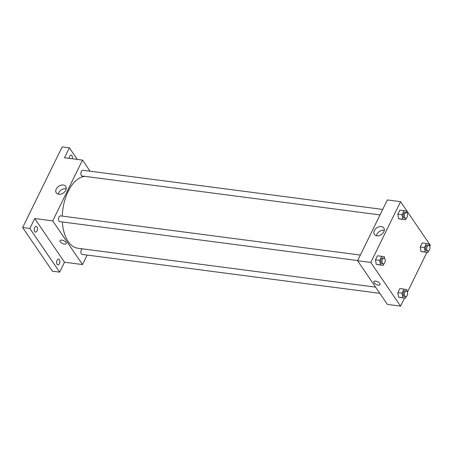 <?xml version="1.0" encoding="UTF-8"?>
<svg xmlns="http://www.w3.org/2000/svg" width="453" height="453" viewBox="0 0 453 453"><rect width="100%" height="100%" fill="white"/><g stroke="black" fill="none" stroke-linecap="round" stroke-linejoin="round"><path stroke-width="0.68" d="M87.152 255.073L82.503 264.563L64.502 262.213L59.632 272.145L52.429 271.205L22.65 227.525L62.163 146.874L69.366 147.814L77.276 159.416M59.36 263.708A2.894 1.591 -82.6 0 1 57.837 264.897A2.894 1.591 -82.6 0 1 56.653 263.25A2.894 1.591 -82.6 0 1 57.067 260.35A2.894 1.591 -82.6 0 1 58.59 259.156A2.894 1.591 -82.6 0 1 59.773 260.809A2.894 1.591 -82.6 0 1 59.36 263.708M36.999 230.917A2.894 1.591 -82.6 0 1 35.476 232.106A2.894 1.591 -82.6 0 1 34.292 230.452A2.894 1.591 -82.6 0 1 34.705 227.553A2.894 1.591 -82.6 0 1 36.229 226.364A2.894 1.591 -82.6 0 1 37.412 228.012A2.894 1.591 -82.6 0 1 36.999 230.917M64.502 262.213L34.717 218.533L29.853 228.465L22.65 227.525M59.632 272.145L29.853 228.465M82.503 264.563L52.724 220.883L34.717 218.533M52.724 220.883L82.503 160.102L64.496 157.746L69.366 147.814M58.743 194.252A5.725 4.077 145.7 0 1 56.28 192.853A5.725 4.077 145.7 0 1 58.714 186.262A5.725 4.077 145.7 0 1 65.742 186.404A5.725 4.077 145.7 0 1 64.745 191.744A5.725 4.077 145.7 0 1 58.743 194.252M69.162 158.357A2.894 1.591 -82.6 0 1 69.637 156.251A2.894 1.591 -82.6 0 1 71.161 155.062A2.894 1.591 -82.6 0 1 72.242 158.76M62.372 221.964A36.2 19.864 97.4 0 0 68.188 241.557A36.2 19.864 97.4 0 0 77.814 248.227L375.599 287.14M85.039 176.37A36.2 19.864 97.4 0 0 62.288 216.109M82.503 160.102L90.056 171.183M382.717 209.428L82.876 170.249A2.894 1.591 97.4 0 0 81.087 172.14A2.894 1.591 97.4 0 0 81.353 175.458A2.894 1.591 97.4 0 0 82.123 175.991L380.027 214.92M82.259 248.805A2.894 1.591 97.4 0 0 80.962 251.104A2.894 1.591 97.4 0 0 81.359 253.884A2.894 1.591 97.4 0 0 82.129 254.416L379.812 293.317M357.672 260.554L59.768 221.625A2.894 1.591 -82.6 0 1 58.567 218.544A2.894 1.591 -82.6 0 1 60.521 215.883L360.362 255.062M65.962 242.508A3.437 1.506 26.1 0 1 66.2 243.646A3.437 1.506 26.1 0 1 62.452 243.488A3.437 1.506 26.1 0 1 60.023 240.622A3.437 1.506 26.1 0 1 62.746 240.367A3.437 1.506 26.1 0 1 65.962 242.508M66.2 243.646A3.437 1.506 26.1 0 1 62.452 243.488A3.437 1.506 26.1 0 1 60.023 240.622M58.329 194.178A5.725 4.077 145.7 0 1 66.223 188.793M404.518 298.074L400.571 306.126L387.372 304.405L357.587 260.724L387.366 199.937L400.571 201.664L430.35 245.345L429.784 246.506M426.873 252.44L407.428 292.14M401.296 219.229L398.583 218.731L397.859 214.19L399.84 210.141L397.859 214.19L398.583 218.731L405.497 219.779L402.785 219.28L402.06 214.739L404.042 210.685L406.754 211.183L407.037 212.944M401.301 297.655L398.589 297.162L397.864 292.615L399.846 288.567L397.864 292.615L398.589 297.162L405.497 298.204L402.791 297.712L402.066 293.165L404.048 289.116L406.754 289.609L407.037 291.37M400.571 306.126L370.792 262.446L400.571 201.664M423.657 252.021L420.945 251.528L420.22 246.981L422.202 242.933L420.22 246.981L420.945 251.528L427.853 252.57L425.146 252.078L424.421 247.531L426.403 243.482L429.11 243.974L429.393 245.736M378.94 264.863L376.228 264.365L375.503 259.824L377.485 255.769L375.503 259.824L376.228 264.365L383.142 265.413L380.429 264.914L379.705 260.367L381.686 256.319L384.399 256.817L384.682 258.578M370.792 262.446L357.587 260.724M376.811 235.815A5.725 4.077 145.7 0 1 374.348 234.422A5.725 4.077 145.7 0 1 376.783 227.825A5.725 4.077 145.7 0 1 383.81 227.967A5.725 4.077 145.7 0 1 382.813 233.306A5.725 4.077 145.7 0 1 376.811 235.815M379.829 283.521A3.437 1.506 26.1 0 1 380.067 284.665A3.437 1.506 26.1 0 1 376.318 284.501A3.437 1.506 26.1 0 1 373.889 281.636A3.437 1.506 26.1 0 1 376.613 281.381A3.437 1.506 26.1 0 1 379.829 283.521M380.067 284.665A3.437 1.506 26.1 0 1 376.318 284.501A3.437 1.506 26.1 0 1 373.895 281.636M376.398 235.741A5.725 4.077 145.7 0 1 384.291 230.362M383.991 263.68L383.142 265.413M383.991 258.153L382.791 257.995A2.894 1.591 97.4 0 0 381.001 259.886A2.894 1.591 97.4 0 0 381.267 263.204A2.894 1.591 97.4 0 0 382.038 263.737L383.238 263.895A2.894 1.591 97.4 0 0 385.192 261.228A2.894 1.591 97.4 0 0 383.991 258.153A2.894 1.591 97.4 0 0 382.202 260.045A2.894 1.591 97.4 0 0 382.468 263.363A2.894 1.591 97.4 0 0 383.238 263.895M380.429 264.914L376.228 264.365M379.705 260.367L375.503 259.824M381.686 256.319L377.485 255.769M406.347 218.046L405.497 219.779M406.347 212.519L405.146 212.361A2.894 1.591 97.4 0 0 403.357 214.252A2.894 1.591 97.4 0 0 403.623 217.57A2.894 1.591 97.4 0 0 404.393 218.103L405.594 218.261A2.894 1.591 97.4 0 0 407.547 215.594A2.894 1.591 97.4 0 0 406.347 212.519A2.894 1.591 97.4 0 0 404.557 214.411A2.894 1.591 97.4 0 0 404.823 217.729A2.894 1.591 97.4 0 0 405.594 218.261M402.785 219.28L398.583 218.731M402.06 214.739L397.859 214.19M404.042 210.685L399.84 210.141M406.347 296.472L405.497 298.204M406.347 290.945L405.146 290.786A2.894 1.591 97.4 0 0 403.357 292.678A2.894 1.591 97.4 0 0 403.629 295.996A2.894 1.591 97.4 0 0 404.399 296.534L405.599 296.687A2.894 1.591 97.4 0 0 407.547 294.025A2.894 1.591 97.4 0 0 406.347 290.945A2.894 1.591 97.4 0 0 404.557 292.836A2.894 1.591 97.4 0 0 404.829 296.154A2.894 1.591 97.4 0 0 405.599 296.687M402.791 297.712L398.589 297.162M402.066 293.165L397.864 292.615M404.048 289.116L399.846 288.567M428.702 250.837L427.853 252.57M428.702 245.311L427.502 245.152A2.894 1.591 97.4 0 0 425.712 247.044A2.894 1.591 97.4 0 0 425.984 250.362A2.894 1.591 97.4 0 0 426.754 250.9L427.955 251.053A2.894 1.591 97.4 0 0 429.903 248.391A2.894 1.591 97.4 0 0 428.702 245.311A2.894 1.591 97.4 0 0 426.913 247.202A2.894 1.591 97.4 0 0 427.185 250.52A2.894 1.591 97.4 0 0 427.955 251.053M425.146 252.078L420.945 251.528M424.421 247.531L420.22 246.981M426.403 243.482L422.202 242.933"/></g></svg>
